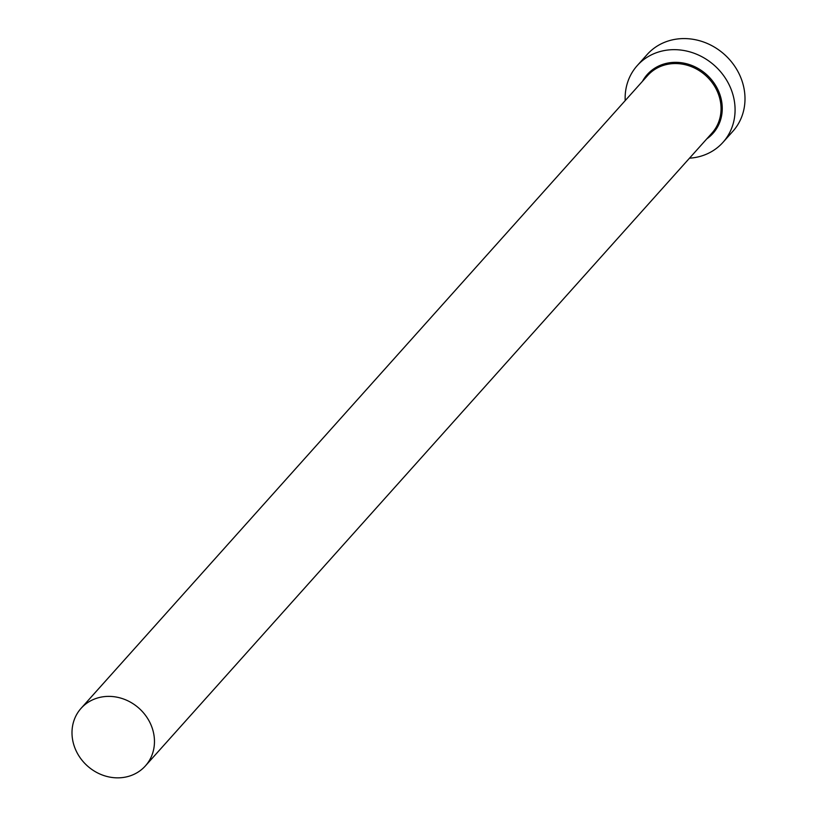 <?xml version="1.0" encoding="UTF-8"?>
<svg xmlns="http://www.w3.org/2000/svg" width="817" height="817" viewBox="0 0 817 817"><rect width="100%" height="100%" fill="white"/><g stroke="black" fill="none" stroke-linecap="round" stroke-linejoin="round"><path stroke-width="1.23" d="M129.239 776.15A43.158 38.685 -138.2 0 0 145.385 765.907A43.158 38.685 -138.2 0 0 146.141 716.233A43.158 38.685 -138.2 0 0 97.223 698.086A43.158 38.685 -138.2 0 0 81.077 708.329A43.158 38.685 -138.2 0 0 80.321 758.002A43.158 38.685 -138.2 0 0 129.239 776.15M689.497 158.181A57.537 51.583 -138.2 0 0 701.456 156.016A57.537 51.583 -138.2 0 0 722.974 142.352A57.537 51.583 -138.2 0 0 723.985 76.134A57.537 51.583 -138.2 0 0 658.768 51.931A57.537 51.583 -138.2 0 0 637.24 65.595A57.537 51.583 -138.2 0 0 625.199 100.603M722.974 142.352L732.9 131.271A57.537 51.583 -138.2 0 0 733.901 65.054A57.537 51.583 -138.2 0 0 668.684 40.85A57.537 51.583 -138.2 0 0 647.156 54.514L637.24 65.595M642.489 81.291A44.118 39.553 41.8 0 1 663.741 64.073A44.118 39.553 41.8 0 1 716.213 86.469A44.118 39.553 41.8 0 1 706.787 138.87M145.385 765.907L711.975 133.079A43.158 38.685 -138.2 0 0 712.73 83.405A43.158 38.685 -138.2 0 0 663.812 65.258A43.158 38.685 -138.2 0 0 647.677 75.501L81.077 708.329"/></g></svg>

